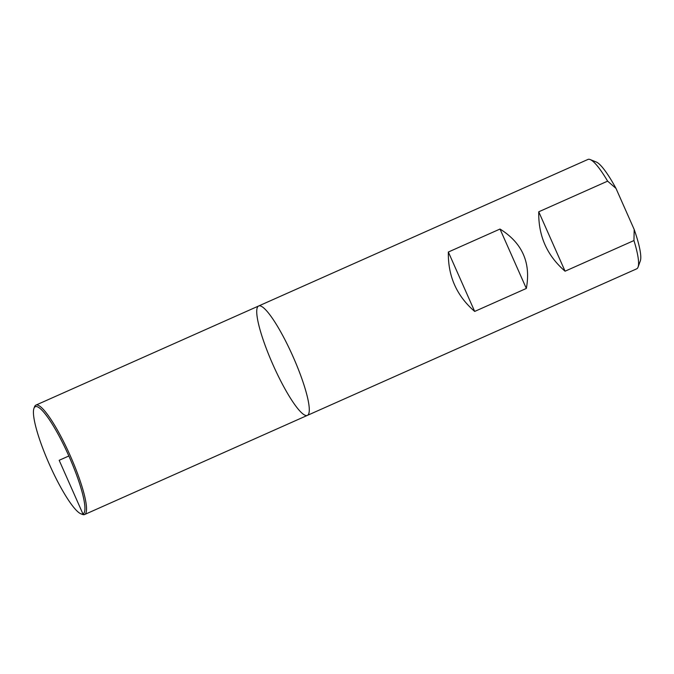 <?xml version="1.0" encoding="UTF-8"?>
<svg xmlns="http://www.w3.org/2000/svg" width="674" height="674" viewBox="0 0 674 674"><rect width="100%" height="100%" fill="white"/><g stroke="black" fill="none" stroke-linecap="round" stroke-linejoin="round"><path stroke-width="1.01" d="M565.073 271.201L633.948 240.551A59.876 10.809 -114 0 1 638.059 267.115A59.876 10.809 -114 0 1 636.652 268.85L307.352 415.395A59.876 10.809 -114 0 0 303.401 383.211A59.876 10.809 -114 0 0 278.32 327.699A59.876 10.809 -114 0 0 258.664 305.979A59.876 10.809 -114 0 0 273.029 364.845A59.876 10.809 -114 0 0 307.268 415.428A59.876 10.809 -114 0 0 307.352 415.395A59.876 10.809 66 0 0 292.996 356.529A59.876 10.809 66 0 0 258.749 305.945A59.876 10.809 66 0 0 258.664 305.979L587.964 159.435A59.876 10.809 -114 0 1 590.188 159.561A59.876 10.809 -114 0 1 607.619 181.146L538.745 211.796C538.273 235.841 547.052 255.64 565.073 271.201L538.745 211.796M526.335 288.447C531.078 262.75 522.299 242.943 500.007 229.042L448.353 252.025C447.881 276.062 456.652 295.869 474.681 311.43L526.335 288.447L500.007 229.042M638.059 267.115L640.3 260.956A55.091 9.942 66 0 0 634.192 229.48L615.985 188.391A55.091 9.942 66 0 0 596.263 162.013L590.188 159.561M607.619 181.146L615.985 188.391M634.192 229.48L633.948 240.551M474.681 311.43L448.353 252.025M33.944 408.393L34.509 406.852A59.876 10.809 66 0 1 35.907 405.116A59.876 10.809 66 0 1 35.992 405.082A59.876 10.809 66 0 1 70.231 455.666A59.876 10.809 66 0 1 84.595 514.532A59.876 10.809 66 0 1 82.371 514.405L80.855 513.79A58.68 10.59 66 0 1 49.497 464.605A58.68 10.59 66 0 1 33.944 408.393A58.68 10.59 66 0 1 35.402 406.658A58.68 10.59 66 0 1 71.107 461.185A58.68 10.59 66 0 1 80.855 513.79M68.849 455.995L59.177 460.3L82.944 513.95L84.511 514.565M84.595 514.532L307.352 415.395M35.907 405.116L258.664 305.979"/></g></svg>

